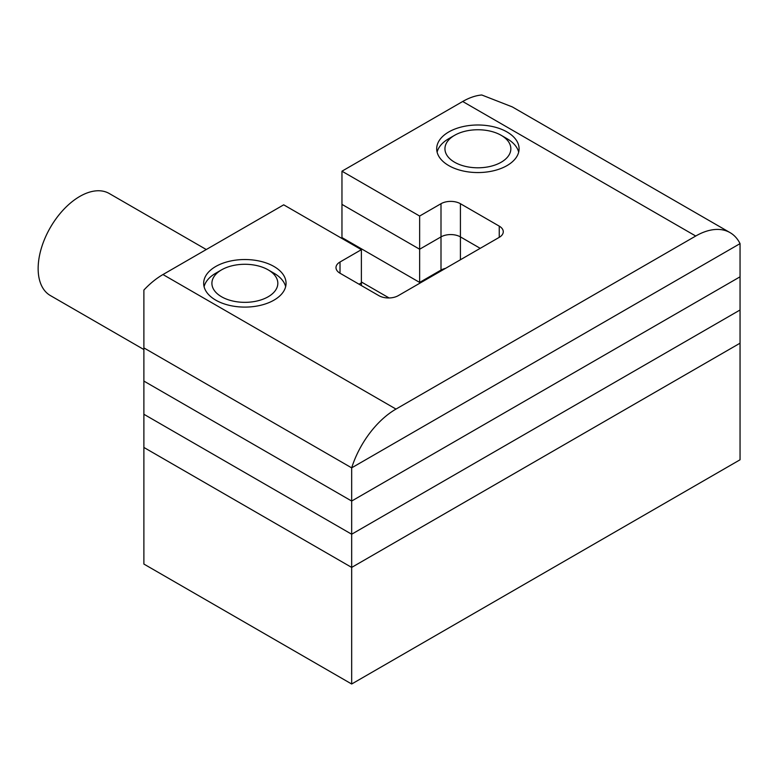 <?xml version="1.0" encoding="UTF-8"?>
<svg xmlns="http://www.w3.org/2000/svg" width="779" height="779" viewBox="0 0 779 779"><rect width="100%" height="100%" fill="white"/><g stroke="black" fill="none" stroke-linecap="round" stroke-linejoin="round"><path stroke-width="1.17" d="M351.67 684.011L351.67 567.414L740.05 343.188L740.05 459.785L351.67 684.011L143.881 564.054L143.881 381.077L351.67 501.043L740.05 276.808L351.67 501.043L143.881 381.077L143.881 347.892L351.67 467.858L740.05 243.623L740.05 309.993L351.67 534.228L143.881 414.262L351.67 534.228L351.67 467.858L740.05 243.623A68.659 39.641 120 0 0 730.059 232.629A68.659 39.641 120 0 0 695.725 236.027L462.697 101.494L341.962 171.195L419.638 216.046L441.002 203.708A13.73 7.926 180 0 1 460.418 203.708L499.251 226.134A13.73 7.926 180 0 1 503.273 231.743A13.73 7.926 180 0 1 499.251 237.342L398.273 295.65A13.73 7.926 180 0 1 378.857 295.65L340.014 273.225A13.73 7.926 180 0 1 335.992 267.616A13.73 7.926 180 0 1 340.014 262.007L361.378 249.679L283.702 204.828L162.967 274.539L395.995 409.082L695.725 236.027M351.67 567.414L143.881 447.448L351.67 567.414L351.67 534.228L740.05 309.993L740.05 343.188L351.67 567.414M143.881 349.537L50.353 295.543A58.912 34.013 -60 0 1 41.316 248.335A58.912 34.013 -60 0 1 79.799 196.425A58.912 34.013 -60 0 1 109.255 193.513L206.289 249.533M389.081 297.958L361.378 281.969L389.081 297.958M341.962 171.195L341.962 204.38L419.638 249.231L441.002 236.894A13.73 7.926 180 0 1 460.418 236.894L480.224 248.335L460.418 236.894L460.418 259.767M361.378 249.679L361.378 282.865L359.051 284.208L361.378 282.865L361.378 285.552M441.002 270.985L441.002 270.089A13.73 7.926 180 0 1 445.578 268.336A13.73 7.926 -0 0 0 441.002 270.089L419.638 282.417L441.002 270.089L441.002 236.894A13.73 7.926 180 0 1 460.418 236.894L460.418 203.708M341.962 238.471L341.962 237.576L419.638 282.417L341.962 237.576L341.962 204.38L419.638 249.231L419.638 283.313M448.762 165.596A41.19 23.779 180 0 1 436.698 148.779A41.19 23.779 180 0 1 462.132 126.802A41.19 23.779 180 0 1 507.022 131.963A41.19 23.779 180 0 1 519.087 148.779A41.19 23.779 180 0 1 493.662 170.747A41.19 23.779 180 0 1 448.762 165.596M215.734 300.129A41.19 23.779 180 0 1 203.67 283.313A41.19 23.779 180 0 1 229.104 261.345A41.19 23.779 180 0 1 273.994 266.496A41.19 23.779 180 0 1 286.059 283.313A41.19 23.779 180 0 1 260.634 305.29A41.19 23.779 180 0 1 215.734 300.129M162.967 274.539A68.659 39.641 -60 0 0 143.881 290.061L143.881 347.892L351.67 467.858A68.659 39.641 120 0 1 395.995 409.082M419.638 216.046L419.638 249.231L441.002 236.894L441.002 203.708M462.697 101.494A68.659 39.641 -60 0 1 481.773 94.989L512.28 106.898L730.059 232.629M448.762 138.681L454.585 135.322A32.952 19.027 0 0 0 454.585 135.322A32.952 19.027 0 0 0 454.595 162.227A32.952 19.027 0 0 0 501.199 162.227A32.952 19.027 0 0 0 501.199 135.322A32.952 19.027 0 0 0 454.595 135.322L448.762 138.681A41.19 23.779 180 0 0 437.116 152.139M501.199 135.322L507.022 138.681A41.19 23.779 180 0 1 518.678 152.139M215.734 273.225L221.557 269.855A32.952 19.027 0 0 0 221.557 269.855A32.952 19.027 0 0 0 221.567 296.77A32.952 19.027 0 0 0 268.171 296.77A32.952 19.027 0 0 0 268.171 269.855A32.952 19.027 0 0 0 221.567 269.855L215.734 273.225A41.19 23.779 180 0 0 204.088 286.672M268.171 269.855L273.994 273.225A41.19 23.779 180 0 1 285.65 286.672M340.014 262.007L340.014 273.225M499.251 226.134L499.251 237.342"/></g></svg>
